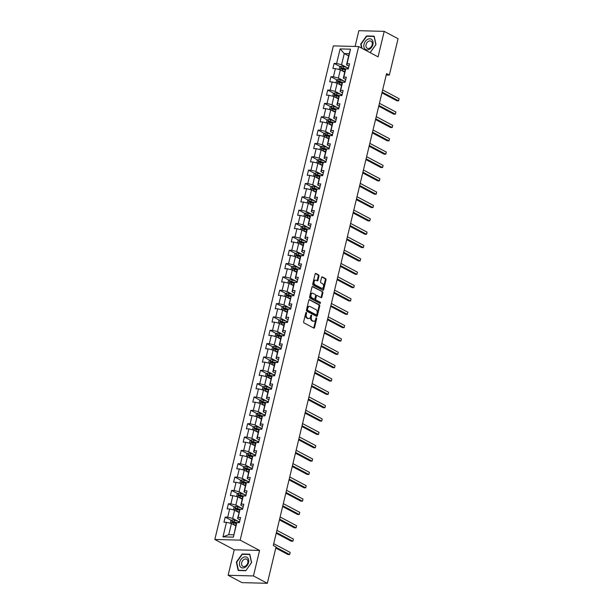 <?xml version="1.0" encoding="UTF-8"?>
<svg xmlns="http://www.w3.org/2000/svg" width="614" height="614" viewBox="0 0 614 614"><rect width="100%" height="100%" fill="white"/><g stroke="black" fill="none" stroke-linecap="round" stroke-linejoin="round"><path stroke-width="0.92" d="M306.317 312.449A0.622 0.407 91.5 0 0 305.795 312.833L303.654 321.751A0.89 0.583 91.5 0 0 303.999 322.88L313.8 328.083A0.89 0.583 91.5 0 0 314.545 327.531L316.686 318.612A0.622 0.407 91.5 0 0 315.926 318.206L315.65 319.364A2.84 1.857 91.5 0 1 313.831 321.276A2.84 1.857 91.5 0 1 313.263 321.122L312.442 320.692A2.84 1.857 91.5 0 1 311.344 317.077L311.628 315.926A0.622 0.407 91.5 0 0 310.861 315.519L310.584 316.671A2.84 1.857 91.5 0 1 308.765 318.589A2.84 1.857 91.5 0 1 308.197 318.436L307.384 318.006A2.84 1.857 91.5 0 1 306.286 314.391L306.563 313.24A0.622 0.407 91.5 0 0 306.317 312.449M318.958 276.054A0.89 0.583 91.5 0 0 318.612 274.926L315.865 273.468A0.89 0.583 91.5 0 0 315.12 274.021L312.741 283.929A0.89 0.583 91.5 0 0 313.079 285.057L322.88 290.253A0.89 0.583 91.5 0 0 323.624 289.708L326.003 279.8A0.89 0.583 91.5 0 0 325.666 278.672L322.342 276.906A0.89 0.583 91.5 0 0 321.598 277.459L320.577 281.696A0.89 0.583 91.5 0 0 320.922 282.824L322.565 283.699A2.379 1.55 91.5 0 1 323.555 286.362A2.379 1.55 91.5 0 1 321.966 288.319A2.379 1.55 91.5 0 1 321.49 288.189L315.036 284.766A2.379 1.55 91.5 0 1 314.053 282.11A2.379 1.55 91.5 0 1 315.642 280.145A2.379 1.55 91.5 0 1 316.118 280.276L317.192 280.844A0.89 0.583 91.5 0 0 317.937 280.299L318.958 276.054L318.267 276.039A0.89 0.583 91.5 0 0 317.929 274.911L315.366 273.552M378.078 56.864L384.203 31.368L398.072 38.728L389.337 75.085L386.567 73.611L273.284 545.47L276.054 546.944L267.328 583.3L253.459 575.94L259.584 550.451L240.166 540.143L358.668 46.557L378.078 56.864M309.594 299.578A0.89 0.583 91.5 0 0 308.85 300.131L306.47 310.039A0.89 0.583 91.5 0 0 306.808 311.168L316.609 316.371A0.89 0.583 91.5 0 0 317.361 315.819L319.74 305.91A0.89 0.583 91.5 0 0 319.395 304.782L309.233 299.571M309.602 296.984L311.981 287.076A0.89 0.583 91.5 0 1 312.726 286.523L322.527 291.727A0.89 0.583 91.5 0 1 322.872 292.855L321.851 297.092A0.89 0.583 91.5 0 1 321.107 297.644L317.131 295.534A0.89 0.583 91.5 0 0 316.387 296.086L315.711 298.903A0.89 0.583 91.5 0 0 316.056 300.031L320.193 302.226A0.622 0.407 91.5 0 1 319.909 303.4L309.947 298.112A0.89 0.583 91.5 0 1 309.602 296.984M240.166 540.143L214.831 539.476L333.333 45.889L358.668 46.557M340.271 66.65L334.123 63.388L332.895 68.515L335.39 68.584L333.417 76.796L330.923 76.727L329.687 81.862L332.189 81.931L330.217 90.143L327.715 90.074L326.487 95.208L328.981 95.277L327.016 103.49L324.514 103.421L323.279 108.555L325.781 108.617L323.808 116.829L321.314 116.767L320.078 121.894L322.58 121.963L320.608 130.176L318.106 130.107L316.878 135.241L319.372 135.31L317.4 143.522L314.905 143.453L313.67 148.588L316.172 148.657L314.199 156.862L311.697 156.8L310.469 161.935L312.963 161.996L310.991 170.208L308.497 170.147L307.261 175.274L309.763 175.343L307.791 183.555L305.288 183.486L304.06 188.621L306.555 188.69L304.59 196.902L302.088 196.833L300.852 201.968L303.354 202.029L301.382 210.241L298.88 210.18L297.652 215.314L300.154 215.376L298.181 223.588L295.679 223.527L294.444 228.654L296.946 228.723L294.973 236.935L292.479 236.866L291.243 242L293.745 242.069L291.773 250.282L289.271 250.213L288.043 255.347L290.537 255.409L288.565 263.621L286.07 263.559L284.835 268.694L287.337 268.755L285.364 276.968L282.862 276.906L281.634 282.033L284.128 282.102L282.156 290.315L279.662 290.245L278.426 295.38L280.928 295.449L278.956 303.661L276.453 303.592L275.226 308.727L277.728 308.788L275.755 317.001L273.253 316.939L272.017 322.074L274.519 322.135L272.547 330.347L270.053 330.278L268.817 335.413L271.319 335.482L269.346 343.694L266.844 343.625L265.616 348.76L268.111 348.829L266.138 357.041L263.644 356.972L262.408 362.106L264.91 362.168L262.938 370.38L260.436 370.319L259.208 375.446L261.702 375.515L259.73 383.727L257.235 383.658L256 388.792L258.502 388.862L256.529 397.074L254.027 397.005L252.799 402.139L255.294 402.208L253.329 410.421L250.827 410.352L249.591 415.486L252.093 415.548L250.121 423.76L247.626 423.698L246.391 428.825L248.893 428.894L246.92 437.107L244.418 437.038L243.19 442.172L245.684 442.241L243.712 450.453L241.218 450.384L239.982 455.519L242.484 455.58L240.511 463.793L238.009 463.731L236.781 468.866L239.276 468.927L237.303 477.139L234.809 477.078L233.573 482.205L236.075 482.274L234.103 490.486L231.601 490.417L230.373 495.552L232.867 495.621L230.902 503.833L228.4 503.764L227.165 508.899L229.667 508.96L227.694 517.172L225.192 517.111L223.964 522.245L226.466 522.307L222.974 536.851L233.381 537.127L236.352 523.688L236.874 522.583L239.368 522.652L240.604 517.518L238.102 517.448L237.58 518.554L240.074 509.236L242.576 509.305L243.804 504.171L241.31 504.109L240.788 505.215L242.76 497.002L243.282 495.897L245.777 495.959L247.012 490.824L244.51 490.763L243.988 491.868L245.961 483.655L246.483 482.55L248.985 482.612L250.213 477.485L247.711 477.416L247.196 478.521L249.169 470.309L249.683 469.203L252.185 469.273L253.421 464.138L250.919 464.069L250.397 465.174L252.369 456.962L252.891 455.857L255.386 455.926L256.621 450.791L254.119 450.73L253.605 451.835L255.57 443.623L256.092 442.517L258.594 442.579L259.822 437.444L257.327 437.383L256.805 438.488L258.778 430.276L259.3 429.171L261.794 429.232L263.03 424.105L260.528 424.036L260.006 425.141L261.978 416.929L262.5 415.824L265.002 415.893L266.23 410.758L263.736 410.689L263.214 411.794L265.187 403.582L265.708 402.477L268.203 402.546L269.439 397.411L266.936 397.35L266.415 398.455L268.387 390.243L268.909 389.138L271.411 389.199L272.639 384.065L270.145 384.003L269.623 385.108L271.595 376.896L272.109 375.791L274.611 375.852L275.847 370.726L273.345 370.656L272.823 371.762L274.796 363.549L275.318 362.444L277.812 362.513L279.048 357.379L276.546 357.31L276.031 358.415L278.004 350.203L278.518 349.097L281.02 349.166L282.248 344.032L279.754 343.97L279.232 345.076L281.204 336.863L281.726 335.758L284.221 335.82L285.456 330.693L282.954 330.624L282.44 331.729L284.405 323.517L284.927 322.411L287.429 322.48L288.657 317.346L286.162 317.277L285.64 318.382L287.613 310.17L288.135 309.065L290.629 309.134L291.865 303.999L289.363 303.93L288.841 305.035L291.335 295.718L293.837 295.787L295.065 290.652L292.571 290.591L292.049 291.696L294.022 283.484L294.536 282.379L297.038 282.44L298.274 277.313L295.771 277.244L295.25 278.349L297.222 270.137L297.744 269.032L300.246 269.101L301.474 263.966L298.972 263.897L298.458 265.002L300.43 256.79L300.944 255.685L303.446 255.754L304.682 250.619L302.18 250.55L301.658 251.656L303.631 243.443L304.153 242.346L306.647 242.407L307.883 237.273L305.381 237.211L304.866 238.316L306.831 230.104L307.353 228.999L309.855 229.06L311.083 223.933L308.589 223.864L308.067 224.97L310.039 216.757L310.561 215.652L313.056 215.721L314.291 210.587L311.789 210.518L311.267 211.623L313.762 202.305L316.264 202.374L317.492 197.24L314.997 197.178L314.475 198.284L316.448 190.071L316.962 188.966L319.464 189.028L320.7 183.893L318.198 183.832L317.676 184.937L319.648 176.725L320.17 175.619L322.672 175.681L323.9 170.554L321.398 170.485L320.884 171.59L322.857 163.378L323.371 162.273L325.873 162.342L327.108 157.207L324.606 157.138L324.085 158.243L326.057 150.031L326.579 148.926L329.073 148.995L330.309 143.86L327.807 143.799L327.293 144.904L329.257 136.692L329.779 135.587L332.281 135.648L333.509 130.513L331.015 130.452L330.493 131.557L332.466 123.345L332.988 122.24L335.482 122.301L336.718 117.174L334.216 117.105L333.694 118.21L336.188 108.893L338.69 108.962L339.918 103.827L337.424 103.758L336.902 104.864L338.874 96.651L339.396 95.546L341.891 95.615L343.126 90.481L340.624 90.419L340.102 91.524L342.075 83.312L342.597 82.207L345.099 82.268L346.327 77.134L343.832 77.072L343.31 78.178L345.283 69.965L345.797 68.86L348.299 68.929L349.535 63.795L347.033 63.726L346.511 64.831L349.182 53.71L344.254 53.579L341.584 64.7L347.025 67.586M334.123 63.388L336.625 63.449L340.118 48.913L350.525 49.181L347.033 63.726M345.797 68.86L343.832 77.072M342.597 82.207L340.624 90.419M339.396 95.546L337.424 103.758M336.188 108.893L334.216 117.105M332.988 122.24L331.015 130.452M329.779 135.587L327.807 143.799M326.579 148.926L324.606 157.138M323.371 162.273L321.398 170.485M320.17 175.619L318.198 183.832M316.962 188.966L314.997 197.178M313.762 202.305L311.789 210.518M310.561 215.652L308.589 223.864M307.353 228.999L305.381 237.211M304.153 242.346L302.18 250.55M300.944 255.685L298.972 263.897M297.744 269.032L295.771 277.244M294.536 282.379L292.571 290.591M291.335 295.718L289.363 303.93M288.135 309.065L286.162 317.277M284.927 322.411L282.954 330.624M281.726 335.758L279.754 343.97M278.518 349.097L276.546 357.31M275.318 362.444L273.345 370.656M272.109 375.791L270.145 384.003M268.909 389.138L266.936 397.35M265.708 402.477L263.736 410.689M262.5 415.824L260.528 424.036M259.3 429.171L257.327 437.383M256.092 442.517L254.119 450.73M252.891 455.857L250.919 464.069M249.683 469.203L247.711 477.416M246.483 482.55L244.51 490.763M243.282 495.897L241.31 504.109M240.074 509.236L238.102 517.448M236.874 522.583L233.381 537.127M343.817 80.933L338.375 78.047L340.348 69.835L344.753 72.168M345.766 79.482L343.31 78.178M340.348 69.835L335.39 68.584M338.375 78.047L333.417 76.796M345.306 81.409A6.923 1.619 13.5 0 0 344.354 81.094L340.256 79.843A2.395 0.56 13.5 0 0 338.107 79.452L337.17 83.197L341.545 85.515M332.189 81.931L337.147 83.182L335.175 91.394L340.616 94.28M342.558 92.821L340.102 91.524M335.175 91.394L330.217 90.143M337.408 107.627L331.974 104.733L333.939 96.521L338.345 98.862M339.358 106.168L336.902 104.864M333.939 96.521L328.981 95.277M331.974 104.733L327.016 103.49M338.897 108.095A6.923 1.619 13.5 0 0 337.946 107.788L333.847 106.537A2.395 0.56 13.5 0 0 331.698 106.145L330.769 109.883L335.137 112.201M325.781 108.617L330.739 109.868L328.766 118.08L334.208 120.966M336.157 119.515L333.694 118.21M328.766 118.08L323.808 116.829M331.007 134.312L325.566 131.427L327.538 123.214L331.936 125.548M332.949 132.862L330.493 131.557M327.538 123.214L322.58 121.963M325.566 131.427L320.608 130.176M332.489 134.788A6.923 1.619 13.5 0 0 331.537 134.474L327.439 133.223A2.395 0.56 13.5 0 0 325.29 132.831L324.361 136.569L328.736 138.894M319.372 135.31L324.33 136.561L322.358 144.774L327.799 147.659M329.749 146.201L327.293 144.904M322.358 144.774L317.4 143.522M324.599 161.006L319.157 158.113L321.13 149.9L325.527 152.241M326.541 159.548L324.085 158.243M321.13 149.9L316.172 148.657M319.157 158.113L314.199 156.862M326.08 161.474A6.923 1.619 13.5 0 0 325.128 161.167L321.03 159.916A2.395 0.56 13.5 0 0 318.881 159.525L317.952 163.263L322.327 165.58M312.963 161.996L317.922 163.247L315.949 171.459L321.391 174.345M323.34 172.895L320.884 171.59M315.949 171.459L310.991 170.208M318.19 187.692L312.749 184.806L314.721 176.594L319.119 178.927M320.132 186.242L317.676 184.937M314.721 176.594L309.763 175.343M312.749 184.806L307.791 183.555M319.671 188.168A6.923 1.619 13.5 0 0 318.727 187.853L314.621 186.602A2.395 0.56 13.5 0 0 312.472 186.211L311.544 189.949L315.918 192.274M306.555 188.69L311.513 189.941L309.548 198.153L314.982 201.039M316.931 199.581L314.475 198.284M309.548 198.153L304.59 196.902M311.782 214.378L306.34 211.492L308.312 203.28L312.71 205.621M313.731 212.928L311.267 211.623M308.312 203.28L303.354 202.029M306.34 211.492L301.382 210.241M313.263 214.854A6.923 1.619 13.5 0 0 312.319 214.547L308.213 213.296A2.395 0.56 13.5 0 0 306.071 212.904L305.135 216.642L309.51 218.96M300.154 215.376L305.112 216.627L303.139 224.839L308.581 227.725M310.523 226.274L308.067 224.97M303.139 224.839L298.181 223.588M305.373 241.072L299.931 238.186L301.904 229.974L306.302 232.307M307.322 239.621L304.866 238.316M301.904 229.974L296.946 228.723M299.931 238.186L294.973 236.935M306.854 241.548A6.923 1.619 13.5 0 0 305.91 241.233L301.804 239.982A2.395 0.56 13.5 0 0 299.663 239.59L298.726 243.328L303.101 245.654M293.745 242.069L298.703 243.321L296.731 251.533L302.172 254.419M304.114 252.96L301.658 251.656M296.731 251.533L291.773 250.282M298.964 267.758L293.523 264.872L295.495 256.66L299.901 259.001M300.914 266.307L298.458 265.002M295.495 256.66L290.537 255.409M293.523 264.872L288.565 263.621M300.453 268.234A6.923 1.619 13.5 0 0 299.502 267.927L295.395 266.676A2.395 0.56 13.5 0 0 293.254 266.284L292.318 270.022L296.692 272.34M287.337 268.755L292.295 270.007L290.322 278.219L295.764 281.105M297.706 279.654L295.25 278.349M290.322 278.219L285.364 276.968M292.556 294.451L287.114 291.566L289.087 283.353L293.492 285.687M294.505 293.001L292.049 291.696M289.087 283.353L284.128 282.102M287.114 291.566L282.156 290.315M289.355 307.798L283.914 304.905L285.886 296.692L290.284 299.033M291.297 306.34L288.841 305.035M285.886 296.692L280.928 295.449M283.914 304.905L278.956 303.661M286.155 321.137L280.713 318.252L282.678 310.039L287.083 312.373M288.096 319.687L285.64 318.382M282.678 310.039L277.728 308.788M280.713 318.252L275.755 317.001M282.947 334.484L277.505 331.598L279.477 323.386L283.875 325.719M284.896 333.034L282.44 331.729M279.477 323.386L274.519 322.135M277.505 331.598L272.547 330.347M279.746 347.831L274.304 344.945L276.277 336.733L280.675 339.066M281.688 346.38L279.232 345.076M276.277 336.733L271.319 335.482M274.304 344.945L269.346 343.694M276.538 361.178L271.096 358.284L273.069 350.072L277.474 352.413M278.487 359.72L276.031 358.415M273.069 350.072L268.111 348.829M271.096 358.284L266.138 357.041M273.337 374.517L267.896 371.631L269.868 363.419L274.266 365.752M275.279 373.066L272.823 371.762M269.868 363.419L264.91 362.168M267.896 371.631L262.938 370.38M270.129 387.864L264.688 384.978L266.66 376.766L271.066 379.099M272.079 386.413L269.623 385.108M266.66 376.766L261.702 375.515M264.688 384.978L259.73 383.727M266.929 401.211L261.487 398.325L263.46 390.113L267.857 392.446M268.871 399.752L266.415 398.455M263.46 390.113L258.502 388.862M261.487 398.325L256.529 397.074M263.721 414.557L258.287 411.664L260.252 403.452L264.657 405.793M265.67 413.099L263.214 411.794M260.252 403.452L255.294 402.208M258.287 411.664L253.329 410.421M260.52 427.897L255.079 425.011L257.051 416.799L261.449 419.132M262.47 426.446L260.006 425.141M257.051 416.799L252.093 415.548M255.079 425.011L250.121 423.76M257.32 441.243L251.878 438.358L253.851 430.145L258.248 432.479M259.262 439.793L256.805 438.488M253.851 430.145L248.893 428.894M251.878 438.358L246.92 437.107M254.112 454.59L248.67 451.704L250.642 443.492L255.048 445.825M256.061 453.132L253.605 451.835M250.642 443.492L245.684 442.241M248.67 451.704L243.712 450.453M250.911 467.937L245.47 465.044L247.442 456.831L251.84 459.172M252.853 466.479L250.397 465.174M247.442 456.831L242.484 455.58M245.47 465.044L240.511 463.793M247.703 481.276L242.261 478.39L244.234 470.178L248.639 472.511M249.652 479.826L247.196 478.521M244.234 470.178L239.276 468.927M242.261 478.39L237.303 477.139M244.502 494.623L239.061 491.737L241.033 483.525L245.431 485.858M246.444 493.172L243.988 491.868M241.033 483.525L236.075 482.274M239.061 491.737L234.103 490.486M241.294 507.97L235.86 505.084L237.825 496.872L242.231 499.205M243.244 506.512L240.788 505.215M237.825 496.872L232.867 495.621M235.86 505.084L230.902 503.833M238.094 521.309L232.652 518.423L234.625 510.211L239.023 512.552M240.043 519.858L237.58 518.554M234.625 510.211L229.667 508.96M232.652 518.423L227.694 517.172M222.974 536.851L228.753 534.679L231.424 523.558L235.822 525.891M231.424 523.558L226.466 522.307M259.584 550.451L234.249 549.776L228.124 575.272L253.459 575.94M228.124 575.272L241.993 582.632L267.328 583.3M384.203 31.368L358.868 30.7L355.084 46.464M234.249 549.776L214.831 539.476M386.237 75L389.337 75.085M228.753 534.679L233.681 534.809M348.652 55.912L344.254 53.579L340.118 48.913M348.967 66.135L346.511 64.831M350.525 49.181L349.182 53.71M341.584 64.7L336.625 63.449M236.597 523.159L235.431 522.545M231.348 520.373L225.192 517.111M239.805 509.82L238.639 509.198M234.548 507.026L228.4 503.764M243.006 496.473L241.839 495.851M237.748 493.679L231.601 490.417M246.214 483.126L245.047 482.504M240.957 480.34L234.809 477.078M249.414 469.779L248.248 469.165M244.157 466.993L238.009 463.731M252.615 456.44L251.456 455.818M247.365 453.646L241.218 450.384M255.823 443.093L254.656 442.471M250.566 440.307L244.418 437.038M259.024 429.746L257.857 429.125M253.774 426.96L247.626 423.698M262.232 416.399L261.065 415.785M256.974 413.613L250.827 410.352M265.432 403.06L264.266 402.439M260.175 400.267L254.027 397.005M268.64 389.713L267.474 389.092M263.383 386.927L257.235 383.658M271.841 376.367L270.674 375.753M266.583 373.581L260.436 370.319M275.041 363.02L273.882 362.406M269.792 360.234L263.644 356.972M278.249 349.681L277.083 349.059M272.992 346.887L266.844 343.625M281.45 336.334L280.283 335.712M276.2 333.548L270.053 330.278M284.658 322.987L283.491 322.373M279.401 320.201L273.253 316.939M287.859 309.64L286.692 309.026M282.609 306.854L276.453 303.592M291.067 296.301L289.9 295.679M285.809 293.507L279.662 290.245M294.267 282.954L293.101 282.333M289.01 280.168L282.862 276.906M297.468 269.607L296.309 268.993M292.218 266.821L286.07 263.559M300.676 256.261L299.509 255.647M295.418 253.475L289.271 250.213M303.876 242.921L302.71 242.3M298.627 240.128L292.479 236.866M307.084 229.575L305.918 228.953M301.827 226.789L295.679 223.527M310.285 216.228L309.118 215.614M305.035 213.442L298.88 210.18M313.493 202.889L312.326 202.267M308.236 200.095L302.088 196.833M316.694 189.542L315.527 188.92M311.436 186.748L305.288 183.486M319.902 176.195L318.735 175.573M314.644 173.409L308.497 170.147M323.102 162.848L321.936 162.234M317.845 160.062L311.697 156.8M326.303 149.509L325.136 148.887M321.053 146.715L314.905 143.453M329.511 136.162L328.344 135.54M324.253 133.376L318.106 130.107M332.711 122.815L331.545 122.194M327.462 120.029L321.314 116.767M335.919 109.469L334.753 108.855M330.662 106.682L324.514 103.421M339.12 96.129L337.953 95.508M333.862 93.336L327.715 90.074M342.328 82.783L341.161 82.161M337.071 79.997L330.923 76.727M345.528 69.436L344.362 68.822M251.61 562.547L249.775 554.196L242.146 553.989L236.344 562.148L238.178 570.498L245.807 570.705L251.61 562.547M370.142 52.65L375.983 44.492L374.149 36.142L366.52 35.942L360.717 44.093L361.6 48.115M236.728 562.347L236.344 562.148M242.768 554.319L242.146 553.989M367.141 36.272L366.52 35.942M361.101 44.292L360.717 44.093M305.849 312.695A0.622 0.407 91.5 0 1 305.879 313.217L305.595 314.376A2.84 1.857 91.5 0 0 306.693 317.983L307.384 318.006M308.765 318.589L308.082 318.574A2.84 1.857 91.5 0 1 307.514 318.42L306.693 317.983M313.831 321.276L313.148 321.26A2.84 1.857 91.5 0 1 312.58 321.107L311.758 320.669A2.84 1.857 91.5 0 1 310.661 317.062L310.937 315.903A0.622 0.407 91.5 0 0 310.907 315.381M313.608 327.983A0.89 0.583 91.5 0 0 313.861 327.515L316.003 318.589A0.622 0.407 91.5 0 0 315.972 318.067M316.425 316.271A0.89 0.583 91.5 0 0 316.671 315.803L319.05 305.895A0.89 0.583 91.5 0 0 318.712 304.767L309.103 299.663M307.453 309.525A0.622 0.407 91.5 0 0 307.691 310.308L316.294 314.875A0.622 0.407 91.5 0 0 316.816 314.491L317.108 313.27A2.84 1.857 91.5 0 0 316.01 309.663L310.131 306.539A2.84 1.857 91.5 0 0 309.563 306.386A2.84 1.857 91.5 0 0 307.744 308.305L307.453 309.525L306.77 309.502A0.622 0.407 91.5 0 0 307.008 310.293L307.691 310.308M315.865 314.867A0.622 0.407 91.5 0 1 315.611 314.859L307.008 310.293M309.563 306.386L308.88 306.371A2.84 1.857 91.5 0 0 307.061 308.289L307.744 308.305M306.77 309.502L307.061 308.289M312.234 286.608L322.527 291.727M320.915 297.544A0.89 0.583 91.5 0 0 321.168 297.076L322.189 292.84A0.89 0.583 91.5 0 0 321.843 291.711M316.448 295.518A0.89 0.583 91.5 0 0 315.703 296.071L315.028 298.88A0.89 0.583 91.5 0 0 315.373 300.008L320.193 302.226M319.633 303.255A0.622 0.407 91.5 0 0 319.51 302.203M313.01 293.346A2.379 1.55 91.5 0 0 312.534 293.216A2.379 1.55 91.5 0 0 310.945 295.18A2.379 1.55 91.5 0 0 311.927 297.836L314.207 299.049A0.89 0.583 91.5 0 0 314.951 298.496L315.627 295.679A0.89 0.583 91.5 0 0 315.281 294.551L313.01 293.346M312.534 293.216L311.851 293.2A2.379 1.55 91.5 0 0 310.262 295.165A2.379 1.55 91.5 0 0 311.244 297.821L311.927 297.836M313.877 299.041A0.89 0.583 91.5 0 1 313.516 299.026L311.244 297.821M317.001 280.744A0.89 0.583 91.5 0 0 317.254 280.276L318.267 276.039M315.642 280.145L314.951 280.13A2.379 1.55 91.5 0 0 313.37 282.095A2.379 1.55 91.5 0 0 314.353 284.75L315.036 284.766M321.966 288.319L321.283 288.304A2.379 1.55 91.5 0 1 320.807 288.173L314.353 284.75M322.688 290.153A0.89 0.583 91.5 0 0 322.941 289.685L325.32 279.777A0.89 0.583 91.5 0 0 324.983 278.649L321.851 276.991M232.89 524.333A2.395 0.56 13.5 0 1 233.497 524.502L235.976 525.254M234.111 524.985L235.906 525.53M230.242 523.258L230.803 520.649L232.384 519.835A2.395 0.56 13.5 0 1 234.525 520.227L238.631 521.478A6.923 1.619 13.5 0 1 239.575 521.785M275.793 548.056L287.958 554.519L289.67 554.557L290.184 552.423L273.714 543.682M236.827 522.668L234.134 521.846A2.395 0.56 -166.5 0 0 232.576 521.509L232.322 522.537A2.395 0.56 13.5 0 1 233.888 522.875L236.375 523.635M233.12 522.959L233.374 521.931L236.705 522.928M275.978 547.289L289.67 554.557L290.184 552.423M247.465 557.65A5.879 4.237 -62 0 0 240.903 559.523A5.879 4.237 -62 0 0 240.703 567.159A5.879 4.237 -62 0 0 247.273 565.287A5.879 4.237 -62 0 0 247.465 557.65M247.058 559.5A4.029 2.901 -62 0 0 246.628 559.201A4.029 2.901 -62 0 0 242.361 561.081A4.029 2.901 -62 0 0 242.43 566.008A4.029 2.901 -62 0 0 242.86 566.308A4.029 2.901 -62 0 0 247.127 564.427A4.029 2.901 -62 0 0 247.058 559.5M245.861 570.498L238.47 570.306L236.697 562.209L242.315 554.312L249.706 554.503L251.479 562.601L245.93 570.536M238.869 570.521L238.47 570.306M364.01 44.239A5.879 4.237 -62 0 0 367.126 49.911A5.879 4.237 -62 0 0 372.913 44.469A5.879 4.237 -62 0 0 369.797 38.789A5.879 4.237 -62 0 0 364.01 44.239M366.067 44.622A4.029 2.901 -62 0 0 367.233 48.26A4.029 2.901 -62 0 0 372.161 44.784A4.029 2.901 -62 0 0 371.002 41.146A4.029 2.901 -62 0 0 366.067 44.622M361.984 48.322L361.07 44.154L366.688 36.257L374.079 36.449L375.852 44.546L370.234 52.451L369.743 52.436M236.091 510.994A2.395 0.56 13.5 0 1 236.705 511.155L239.176 511.915M237.311 511.639L239.115 512.191M233.45 509.919L234.011 507.31L235.584 506.489A2.395 0.56 13.5 0 1 237.733 506.88L241.832 508.131A6.923 1.619 13.5 0 1 242.783 508.438M276.223 533.236L291.166 541.172L292.878 541.218L293.392 539.077L276.914 530.335M240.036 509.328L237.342 508.507A2.395 0.56 -166.5 0 0 235.776 508.162L235.53 509.19A2.395 0.56 13.5 0 1 237.096 509.528L239.583 510.288M236.329 509.612L236.574 508.584L239.913 509.589M276.407 532.476L292.878 541.218L293.392 539.077M239.299 497.647A2.395 0.56 13.5 0 1 239.905 497.816L242.384 498.568M240.511 498.292L242.315 498.844M236.651 496.572L237.211 493.963L238.785 493.142A2.395 0.56 13.5 0 1 240.934 493.533L245.04 494.784A6.923 1.619 13.5 0 1 245.984 495.099M279.424 519.897L294.367 527.825L296.078 527.871L296.593 525.73L280.122 516.988M243.236 495.982L240.542 495.16A2.395 0.56 -166.5 0 0 238.976 494.823L238.731 495.843A2.395 0.56 13.5 0 1 240.297 496.189L242.783 496.949M239.529 496.265L239.775 495.245L243.113 496.242M279.608 519.129L296.078 527.871L296.593 525.73M242.499 484.3A2.395 0.56 13.5 0 1 243.113 484.469L245.585 485.221M243.72 484.953L245.516 485.497M239.859 483.226L240.419 480.616L241.993 479.803A2.395 0.56 13.5 0 1 244.142 480.186L248.24 481.445A6.923 1.619 13.5 0 1 249.192 481.752M282.624 506.55L297.575 514.478L299.287 514.524L299.801 512.391L283.323 503.649M246.444 482.635L243.75 481.813A2.395 0.56 -166.5 0 0 242.185 481.476L241.939 482.504A2.395 0.56 13.5 0 1 243.505 482.842L245.984 483.602M242.737 482.926L242.983 481.898L246.321 482.896M282.808 505.782L299.287 514.524L299.801 512.391M245.7 470.953A2.395 0.56 13.5 0 1 246.314 471.122L248.793 471.874M246.92 471.606L248.724 472.151M243.06 469.879L243.62 467.277L245.193 466.456A2.395 0.56 13.5 0 1 247.342 466.847L251.441 468.098A6.923 1.619 13.5 0 1 252.392 468.405M285.832 493.203L300.776 501.139L302.487 501.177L303.001 499.044L286.531 490.302M249.645 469.296L246.951 468.474A2.395 0.56 -166.5 0 0 245.385 468.129L245.139 469.157A2.395 0.56 13.5 0 1 246.705 469.495L249.192 470.255M245.938 469.58L246.183 468.551L249.522 469.549M286.017 492.443L302.487 501.177L303.001 499.044M248.908 457.614A2.395 0.56 13.5 0 1 249.522 457.775L251.993 458.535M250.128 458.259L251.924 458.811M246.268 456.54L246.828 453.93L248.401 453.109A2.395 0.56 13.5 0 1 250.543 453.5L254.649 454.751A6.923 1.619 13.5 0 1 255.593 455.058M289.033 479.864L303.984 487.792L305.695 487.838L306.209 485.697L289.731 476.955M252.845 455.949L250.159 455.127A2.395 0.56 -166.5 0 0 248.593 454.782L248.348 455.811A2.395 0.56 13.5 0 1 249.906 456.156L252.392 456.908M249.146 456.233L249.391 455.204L252.73 456.21M289.217 479.097L305.695 487.838L306.209 485.697M252.108 444.267A2.395 0.56 13.5 0 1 252.722 444.436L255.194 445.188M253.329 444.912L255.132 445.465M249.468 443.193L250.028 440.583L251.602 439.762A2.395 0.56 13.5 0 1 253.751 440.154L257.849 441.405A6.923 1.619 13.5 0 1 258.801 441.719M292.241 466.517L307.184 474.445L308.896 474.492L309.41 472.35L292.939 463.608M256.053 442.602L253.359 441.781A2.395 0.56 -166.5 0 0 251.794 441.443L251.548 442.464A2.395 0.56 13.5 0 1 253.114 442.809L255.601 443.569M252.346 442.894L252.592 441.865L255.931 442.863M292.425 465.75L308.896 474.492L309.41 472.35M255.317 430.921A2.395 0.56 13.5 0 1 255.923 431.089L258.402 431.842M256.537 431.573L258.333 432.118M252.669 429.846L253.229 427.237L254.81 426.423A2.395 0.56 13.5 0 1 256.951 426.814L261.057 428.065A6.923 1.619 13.5 0 1 262.001 428.372M295.441 453.17L310.385 461.099L312.096 461.145L312.61 459.011L296.14 450.269M259.254 429.255L256.56 428.434A2.395 0.56 -166.5 0 0 255.002 428.096L254.749 429.125A2.395 0.56 13.5 0 1 256.314 429.462L258.801 430.222M255.547 429.547L255.8 428.518L259.131 429.516M295.626 452.403L312.096 461.145L312.61 459.011M258.517 417.581A2.395 0.56 13.5 0 1 259.131 417.743L261.602 418.495M259.737 418.226L261.541 418.771M255.877 416.507L256.437 413.897L258.01 413.076A2.395 0.56 13.5 0 1 260.159 413.468L264.258 414.719A6.923 1.619 13.5 0 1 265.21 415.026M298.65 439.824L313.593 447.759L315.304 447.806L315.819 445.664L299.34 436.922M262.462 415.916L259.768 415.095A2.395 0.56 -166.5 0 0 258.202 414.749L257.957 415.778A2.395 0.56 13.5 0 1 259.522 416.115L262.009 416.875M258.755 416.2L259.001 415.171L262.339 416.169M298.834 439.064L315.304 447.806L315.819 445.664M261.725 404.235A2.395 0.56 13.5 0 1 262.332 404.396L264.811 405.156M262.938 404.879L264.741 405.432M259.077 403.16L259.638 400.551L261.211 399.729A2.395 0.56 13.5 0 1 263.36 400.121L267.466 401.372A6.923 1.619 13.5 0 1 268.41 401.679M301.85 426.484L316.793 434.413L318.505 434.459L319.019 432.317L302.548 423.576M265.662 402.569L262.969 401.748A2.395 0.56 -166.5 0 0 261.403 401.402L261.157 402.431A2.395 0.56 13.5 0 1 262.723 402.776L265.21 403.528M261.955 402.853L262.201 401.832L265.54 402.83M302.034 425.717L318.505 434.459L319.019 432.317M264.926 390.888A2.395 0.56 13.5 0 1 265.54 391.057L268.011 391.809M266.146 391.532L267.95 392.085M262.285 389.813L262.846 387.204L264.419 386.383A2.395 0.56 13.5 0 1 266.568 386.774L270.667 388.025A6.923 1.619 13.5 0 1 271.618 388.34M305.058 413.138L320.001 421.066L321.713 421.112L322.227 418.971L305.749 410.229M268.871 389.222L266.177 388.401A2.395 0.56 -166.5 0 0 264.611 388.063L264.365 389.084A2.395 0.56 13.5 0 1 265.931 389.429L268.418 390.189M265.164 389.514L265.409 388.485L268.748 389.483M305.235 412.37L321.713 421.112L322.227 418.971M268.126 377.541A2.395 0.56 13.5 0 1 268.74 377.71L271.219 378.462M269.346 378.193L271.15 378.738M265.486 376.466L266.046 373.857L267.62 373.043A2.395 0.56 13.5 0 1 269.769 373.435L273.867 374.686A6.923 1.619 13.5 0 1 274.819 374.993M308.259 399.791L323.202 407.719L324.913 407.765L325.428 405.631L308.957 396.89M272.071 375.875L269.377 375.054A2.395 0.56 -166.5 0 0 267.811 374.717L267.566 375.745A2.395 0.56 13.5 0 1 269.132 376.083L271.618 376.842M268.364 376.167L268.61 375.139L271.948 376.136M308.443 399.023L324.913 407.765L325.428 405.631M271.334 364.202A2.395 0.56 13.5 0 1 271.948 364.363L274.42 365.115M272.555 364.846L274.351 365.391M268.694 363.127L269.254 360.518L270.828 359.697A2.395 0.56 13.5 0 1 272.969 360.088L277.075 361.339A6.923 1.619 13.5 0 1 278.027 361.646M311.459 386.444L326.41 394.38L328.122 394.426L328.636 392.285L312.158 383.543M275.272 362.536L272.585 361.715A2.395 0.56 -166.5 0 0 271.02 361.37L270.774 362.398A2.395 0.56 13.5 0 1 272.34 362.736L274.819 363.496M271.572 362.82L271.818 361.792L275.156 362.79M311.643 385.684L328.122 394.426L328.636 392.285M274.535 350.855A2.395 0.56 13.5 0 1 275.149 351.016L277.62 351.776M275.755 351.5L277.559 352.052M271.895 349.78L272.455 347.171L274.028 346.35A2.395 0.56 13.5 0 1 276.177 346.741L280.276 347.992A6.923 1.619 13.5 0 1 281.227 348.299M314.667 373.105L329.611 381.033L331.322 381.079L331.836 378.938L315.366 370.196M278.48 349.189L275.786 348.368A2.395 0.56 -166.5 0 0 274.22 348.023L273.974 349.051A2.395 0.56 13.5 0 1 275.54 349.397L278.027 350.149M274.773 349.473L275.018 348.453L278.357 349.45M314.852 372.337L331.322 381.079L331.836 378.938M277.743 337.508A2.395 0.56 13.5 0 1 278.357 337.677L280.828 338.429M278.963 338.153L280.759 338.705M275.095 336.434L275.655 333.824L277.236 333.003A2.395 0.56 13.5 0 1 279.378 333.394L283.484 334.645A6.923 1.619 13.5 0 1 284.428 334.96M317.868 359.758L332.811 367.686L334.53 367.732L335.037 365.591L318.566 356.849M281.68 335.843L278.986 335.021A2.395 0.56 -166.5 0 0 277.428 334.684L277.183 335.704A2.395 0.56 13.5 0 1 278.741 336.05L281.227 336.81M277.981 336.134L278.226 335.106L281.557 336.104M318.052 358.99L334.53 367.732L335.037 365.591M280.943 324.161A2.395 0.56 13.5 0 1 281.557 324.33L284.029 325.082M282.164 324.814L283.967 325.359M278.303 323.087L278.863 320.477L280.437 319.664A2.395 0.56 13.5 0 1 282.586 320.055L286.684 321.306A6.923 1.619 13.5 0 1 287.636 321.613M321.076 346.411L336.019 354.339L337.731 354.385L338.245 352.252L321.774 343.51M284.888 322.496L282.194 321.675A2.395 0.56 -166.5 0 0 280.629 321.337L280.383 322.365A2.395 0.56 13.5 0 1 281.949 322.703L284.435 323.463M281.181 322.787L281.427 321.759L284.766 322.757M321.26 345.644L337.731 354.385L338.245 352.252M284.152 310.822A2.395 0.56 13.5 0 1 284.758 310.983L287.237 311.743M285.364 311.467L287.168 312.019M281.504 309.748L282.064 307.138L283.645 306.317A2.395 0.56 13.5 0 1 285.786 306.708L289.892 307.959A6.923 1.619 13.5 0 1 290.836 308.266M324.276 333.064L339.22 341L340.931 341.046L341.445 338.905L324.975 330.163M288.089 309.157L285.395 308.335A2.395 0.56 -166.5 0 0 283.837 307.99L283.584 309.019A2.395 0.56 13.5 0 1 285.149 309.356L287.636 310.116M284.382 309.441L284.635 308.412L287.966 309.41M324.461 332.304L340.931 341.046L341.445 338.905M287.352 297.475A2.395 0.56 13.5 0 1 287.966 297.637L290.437 298.396M288.572 298.12L290.376 298.673M284.712 296.401L285.272 293.791L286.845 292.97A2.395 0.56 13.5 0 1 288.994 293.362L293.093 294.613A6.923 1.619 13.5 0 1 294.045 294.927M327.485 319.725L342.428 327.653L344.139 327.699L344.654 325.558L328.175 316.816M291.297 295.81L288.603 294.989A2.395 0.56 -166.5 0 0 287.037 294.643L286.792 295.672A2.395 0.56 13.5 0 1 288.357 296.017L290.844 296.769M287.59 296.094L287.836 295.073L291.174 296.071M327.669 318.958L344.139 327.699L344.654 325.558M290.552 284.128A2.395 0.56 13.5 0 1 291.166 284.297L293.646 285.049M291.773 284.773L293.576 285.326M287.912 283.054L288.473 280.444L290.046 279.623A2.395 0.56 13.5 0 1 292.195 280.015L296.301 281.266A6.923 1.619 13.5 0 1 297.245 281.58M330.685 306.378L345.628 314.307L347.34 314.353L347.854 312.211L331.383 303.477M294.497 282.463L291.803 281.642A2.395 0.56 -166.5 0 0 290.238 281.304L289.992 282.325A2.395 0.56 13.5 0 1 291.558 282.67L294.045 283.43M290.79 282.755L291.036 281.726L294.375 282.724M330.869 305.611L347.34 314.353L347.854 312.211M293.761 270.782A2.395 0.56 13.5 0 1 294.375 270.951L296.846 271.703M294.981 271.434L296.777 271.979M293.216 266.299L291.681 267.098L291.12 269.707M333.886 293.031L348.836 300.96L350.548 301.006L351.062 298.872L334.584 290.13M297.698 269.116L295.012 268.295A2.395 0.56 -166.5 0 0 293.446 267.957L293.2 268.986A2.395 0.56 13.5 0 1 294.766 269.323L297.245 270.083M293.999 269.408L294.244 268.379L297.583 269.377M334.07 292.264L350.548 301.006L351.062 298.872M296.961 257.443A2.395 0.56 13.5 0 1 297.575 257.604L300.054 258.364M298.181 258.087L299.985 258.64M294.321 256.368L294.881 253.759L296.455 252.937A2.395 0.56 13.5 0 1 298.604 253.329L302.702 254.58A6.923 1.619 13.5 0 1 303.654 254.887M337.094 279.685L352.037 287.621L353.748 287.667L354.263 285.525L337.792 276.784M300.906 255.777L298.212 254.956A2.395 0.56 -166.5 0 0 296.646 254.61L296.401 255.639A2.395 0.56 13.5 0 1 297.967 255.977L300.453 256.736M297.199 256.061L297.445 255.033L300.783 256.038M337.278 278.925L353.748 287.667L354.263 285.525M300.169 244.096A2.395 0.56 13.5 0 1 300.783 244.257L303.255 245.017M301.39 244.74L303.186 245.293M299.624 239.613L298.082 240.412L297.529 243.021M340.294 266.346L355.245 274.274L356.957 274.32L357.463 272.179L340.993 263.437M304.107 242.43L301.42 241.609A2.395 0.56 -166.5 0 0 299.855 241.264L299.609 242.292A2.395 0.56 13.5 0 1 301.167 242.637L303.654 243.397M300.407 242.714L300.653 241.693L303.984 242.691M340.478 265.578L356.957 274.32L357.463 272.179M303.37 230.749A2.395 0.56 13.5 0 1 303.984 230.918L306.455 231.67M304.59 231.401L306.394 231.946M300.73 229.674L301.29 227.065L302.863 226.244A2.395 0.56 13.5 0 1 305.012 226.635L309.111 227.886A6.923 1.619 13.5 0 1 310.062 228.201M343.502 252.999L358.446 260.927L360.157 260.973L360.671 258.839L344.201 250.098M307.315 229.083L304.621 228.262A2.395 0.56 -166.5 0 0 303.055 227.924L302.809 228.945A2.395 0.56 13.5 0 1 304.375 229.291L306.862 230.05M303.608 229.375L303.853 228.347L307.192 229.344M343.686 252.231L360.157 260.973L360.671 258.839M306.578 217.402A2.395 0.56 13.5 0 1 307.184 217.571L309.663 218.323M307.798 218.054L309.594 218.599M306.025 212.92L304.49 213.718L303.93 216.328M346.703 239.652L361.646 247.588L363.358 247.626L363.872 245.493L347.401 236.751M310.515 215.744L307.821 214.915A2.395 0.56 -166.5 0 0 306.263 214.578L306.01 215.606A2.395 0.56 13.5 0 1 307.576 215.944L310.062 216.704M306.808 216.028L307.061 215L310.392 215.998M346.887 238.884L363.358 247.626L363.872 245.493M309.778 204.063A2.395 0.56 13.5 0 1 310.392 204.224L312.864 204.984M310.999 204.708L312.802 205.26M307.138 202.988L307.698 200.379L309.272 199.558A2.395 0.56 13.5 0 1 311.421 199.949L315.519 201.2A6.923 1.619 13.5 0 1 316.471 201.507M349.911 226.305L364.854 234.241L366.566 234.287L367.08 232.146L350.602 223.404M313.723 202.397L311.029 201.576A2.395 0.56 -166.5 0 0 309.464 201.231L309.218 202.259A2.395 0.56 13.5 0 1 310.784 202.597L313.27 203.357M310.016 202.681L310.262 201.653L313.601 202.658M350.095 225.545L366.566 234.287L367.08 232.146M312.986 190.716A2.395 0.56 13.5 0 1 313.593 190.885L316.072 191.637M314.199 191.361L316.003 191.913M312.434 186.234L310.899 187.032L310.339 189.642M353.111 212.966L368.055 220.894L369.766 220.94L370.28 218.799L353.81 210.057M316.924 189.051L314.23 188.229A2.395 0.56 -166.5 0 0 312.664 187.892L312.419 188.912A2.395 0.56 13.5 0 1 313.984 189.258L316.471 190.018M313.217 189.335L313.462 188.314L316.801 189.312M353.296 212.198L369.766 220.94L370.28 218.799M316.187 177.369A2.395 0.56 13.5 0 1 316.801 177.538L319.272 178.29M317.407 178.022L319.203 178.567M313.547 176.295L314.107 173.685L315.68 172.872A2.395 0.56 13.5 0 1 317.829 173.255L321.928 174.514A6.923 1.619 13.5 0 1 322.88 174.821M356.312 199.619L371.263 207.547L372.974 207.593L373.489 205.46L357.01 196.718M320.132 175.704L317.438 174.883A2.395 0.56 -166.5 0 0 315.872 174.545L315.627 175.573A2.395 0.56 13.5 0 1 317.192 175.911L319.671 176.671M316.425 175.995L316.671 174.967L320.009 175.965M356.496 198.852L372.974 207.593L373.489 205.46M319.387 164.03A2.395 0.56 13.5 0 1 320.001 164.191L322.48 164.943M320.608 164.675L322.411 165.22M318.843 159.54L317.308 160.346L316.747 162.948M359.52 186.272L374.463 194.208L376.175 194.247L376.689 192.113L360.218 183.371M323.332 162.365L320.638 161.543A2.395 0.56 -166.5 0 0 319.073 161.198L318.827 162.226A2.395 0.56 13.5 0 1 320.393 162.564L322.88 163.324M319.625 162.649L319.871 161.62L323.21 162.618M359.704 185.512L376.175 194.247L376.689 192.113M322.596 150.683A2.395 0.56 13.5 0 1 323.21 150.844L325.681 151.604M323.816 151.328L325.612 151.881M319.955 149.609L320.516 146.999L322.089 146.178A2.395 0.56 13.5 0 1 324.23 146.569L328.337 147.82A6.923 1.619 13.5 0 1 329.281 148.127M362.721 172.933L377.671 180.861L379.383 180.907L379.889 178.766L363.419 170.024M326.533 149.018L323.847 148.197A2.395 0.56 -166.5 0 0 322.281 147.851L322.035 148.88A2.395 0.56 13.5 0 1 323.593 149.225L326.08 149.977M322.834 149.302L323.079 148.273L326.41 149.279M362.905 172.166L379.383 180.907L379.889 178.766M325.796 137.336A2.395 0.56 13.5 0 1 326.41 137.505L328.881 138.257M327.016 137.981L328.82 138.534M325.251 132.854L323.716 133.652L323.156 136.262M365.929 159.586L380.872 167.515L382.583 167.561L383.098 165.419L366.627 156.677M329.741 135.671L327.047 134.85A2.395 0.56 -166.5 0 0 325.481 134.512L325.236 135.533A2.395 0.56 13.5 0 1 326.801 135.878L329.288 136.638M326.034 135.963L326.28 134.934L329.618 135.932M366.113 158.819L382.583 167.561L383.098 165.419M329.004 123.99A2.395 0.56 13.5 0 1 329.611 124.158L332.09 124.911M330.225 124.642L332.021 125.187M326.356 122.915L326.917 120.306L328.498 119.492A2.395 0.56 13.5 0 1 330.639 119.883L334.745 121.135A6.923 1.619 13.5 0 1 335.689 121.442M369.129 146.239L384.072 154.168L385.784 154.214L386.298 152.08L369.828 143.338M332.942 122.324L330.248 121.503A2.395 0.56 -166.5 0 0 328.69 121.165L328.436 122.194A2.395 0.56 13.5 0 1 330.002 122.531L332.489 123.291M329.234 122.616L329.488 121.587L332.819 122.585M369.313 145.472L385.784 154.214L386.298 152.08M332.205 110.65A2.395 0.56 13.5 0 1 332.819 110.812L335.29 111.564M333.425 111.295L335.229 111.84M331.66 106.161L330.125 106.966L329.564 109.576M372.337 132.893L387.281 140.829L388.992 140.875L389.506 138.733L373.028 129.991M336.15 108.985L333.456 108.164A2.395 0.56 -166.5 0 0 331.89 107.818L331.644 108.847A2.395 0.56 13.5 0 1 333.21 109.185L335.697 109.944M332.443 109.269L332.688 108.241L336.027 109.238M372.521 132.133L388.992 140.875L389.506 138.733M335.413 97.304A2.395 0.56 13.5 0 1 336.019 97.465L338.498 98.225M336.625 97.948L338.429 98.501M332.765 96.229L333.325 93.62L334.899 92.798A2.395 0.56 13.5 0 1 337.048 93.19L341.154 94.441A6.923 1.619 13.5 0 1 342.098 94.748M375.538 119.553L390.481 127.482L392.192 127.528L392.707 125.386L376.236 116.645M339.35 95.638L336.656 94.817A2.395 0.56 -166.5 0 0 335.091 94.472L334.845 95.5A2.395 0.56 13.5 0 1 336.411 95.845L338.897 96.598M335.643 95.922L335.889 94.901L339.227 95.899M375.722 118.786L392.192 127.528L392.707 125.386M338.613 83.957A2.395 0.56 13.5 0 1 339.227 84.126L341.699 84.878M339.834 84.602L341.637 85.154M338.068 79.475L336.533 80.273L335.973 82.882M378.746 106.207L393.689 114.135L395.401 114.181L395.915 112.04L379.437 103.298M342.558 82.291L339.864 81.47A2.395 0.56 -166.5 0 0 338.299 81.132L338.053 82.153A2.395 0.56 13.5 0 1 339.619 82.499L342.105 83.258M338.851 82.583L339.097 81.555L342.435 82.552M378.922 105.439L395.401 114.181L395.915 112.04M341.814 70.61A2.395 0.56 13.5 0 1 342.428 70.779L344.907 71.531M343.034 71.262L344.838 71.807M339.174 69.535L339.734 66.926L341.307 66.112A2.395 0.56 13.5 0 1 343.456 66.504L347.555 67.755A6.923 1.619 13.5 0 1 348.506 68.062M381.946 92.86L396.89 100.788L398.601 100.834L399.115 98.7L382.645 89.959M345.759 68.945L343.065 68.123A2.395 0.56 -166.5 0 0 341.499 67.786L341.254 68.814A2.395 0.56 13.5 0 1 342.819 69.152L345.306 69.912M342.052 69.236L342.297 68.208L345.636 69.205M382.131 92.092L398.601 100.834L399.115 98.7M305.595 314.376L306.286 314.391M307.514 318.42L308.197 318.436M310.937 315.903L311.628 315.926M310.661 317.062L311.344 317.077M311.758 320.669L312.442 320.692M312.58 321.107L313.263 321.122M316.003 318.589L316.686 318.612M313.861 327.515L314.545 327.531M305.879 313.217L306.563 313.24M318.712 304.767L319.395 304.782M319.05 305.895L319.74 305.91M316.671 315.803L317.361 315.819M315.611 314.859L316.294 314.875M322.189 292.84L322.872 292.855M321.168 297.076L321.851 297.092M315.703 296.071L316.387 296.086M315.028 298.88L315.711 298.903M315.373 300.008L316.056 300.031M313.516 299.026L314.207 299.049M317.254 280.276L317.937 280.299M320.807 288.173L321.49 288.189M324.983 278.649L325.666 278.672M325.32 279.777L326.003 279.8M322.941 289.685L323.624 289.708M317.929 274.911L318.612 274.926M232.338 519.851L231.447 523.573M238.631 521.478L238.355 522.621M233.888 522.875L233.497 524.502M234.525 520.227L234.134 521.846M233.374 521.931L232.576 521.509M235.546 506.512L234.655 510.226M241.832 508.131L241.555 509.275M237.096 509.528L236.705 511.155M237.733 506.88L237.342 508.507M236.574 508.584L235.776 508.162M238.746 493.165L237.856 496.879M245.04 494.784L244.763 495.935M240.297 496.189L239.905 497.816M240.934 493.533L240.542 495.16M239.775 495.245L238.976 494.823M241.954 479.818L241.056 483.54M248.24 481.445L247.964 482.589M243.505 482.842L243.113 484.469M244.142 480.186L243.75 481.813M242.983 481.898L242.185 481.476M245.155 466.471L244.265 470.194M251.441 468.098L251.172 469.242M246.705 469.495L246.314 471.122M247.342 466.847L246.951 468.474M246.183 468.551L245.385 468.129M248.363 453.132L247.465 456.847M254.649 454.751L254.373 455.895M249.906 456.156L249.522 457.775M250.543 453.5L250.159 455.127M249.391 455.204L248.593 454.782M251.563 439.785L250.673 443.5M257.849 441.405L257.573 442.556M253.114 442.809L252.722 444.436M253.751 440.154L253.359 441.781M252.592 441.865L251.794 441.443M254.764 426.438L253.874 430.161M261.057 428.065L260.781 429.209M256.314 429.462L255.923 431.089M256.951 426.814L256.56 428.434M255.8 428.518L255.002 428.096M257.972 413.092L257.082 416.814M264.258 414.719L263.982 415.862M259.522 416.115L259.131 417.743M260.159 413.468L259.768 415.095M259.001 415.171L258.202 414.749M261.173 399.752L260.282 403.467M267.466 401.372L267.19 402.515M262.723 402.776L262.332 404.396M263.36 400.121L262.969 401.748M262.201 401.832L261.403 401.402M264.381 386.406L263.483 390.128M270.667 388.025L270.39 389.176M265.931 389.429L265.54 391.057M266.568 386.774L266.177 388.401M265.409 388.485L264.611 388.063M267.581 373.059L266.691 376.781M273.867 374.686L273.598 375.829M269.132 376.083L268.74 377.71M269.769 373.435L269.377 375.054M268.61 375.139L267.811 374.717M270.789 359.72L269.891 363.434M277.075 361.339L276.799 362.483M272.34 362.736L271.948 364.363M272.969 360.088L272.585 361.715M271.818 361.792L271.02 361.37M273.99 346.373L273.1 350.087M280.276 347.992L279.999 349.143M275.54 349.397L275.149 351.016M276.177 346.741L275.786 348.368M275.018 348.453L274.22 348.023M277.198 333.026L276.3 336.748M283.484 334.645L283.207 335.797M278.741 336.05L278.357 337.677M279.378 333.394L278.986 335.021M278.226 335.106L277.428 334.684M280.398 319.679L279.508 323.401M286.684 321.306L286.408 322.45M281.949 322.703L281.557 324.33M282.586 320.055L282.194 321.675M281.427 321.759L280.629 321.337M283.599 306.34L282.709 310.055M289.892 307.959L289.616 309.103M285.149 309.356L284.758 310.983M285.786 306.708L285.395 308.335M284.635 308.412L283.837 307.99M286.807 292.993L285.909 296.708M293.093 294.613L292.817 295.764M288.357 296.017L287.966 297.637M288.994 293.362L288.603 294.989M287.836 295.073L287.037 294.643M290.008 279.646L289.117 283.369M296.301 281.266L296.025 282.417M291.558 282.67L291.166 284.297M292.195 280.015L291.803 281.642M291.036 281.726L290.238 281.304M299.502 267.927L299.225 269.07M294.766 269.323L294.375 270.951M295.395 266.676L295.012 268.295M294.244 268.379L293.446 267.957M296.416 252.96L295.526 256.675M302.702 254.58L302.433 255.723M297.967 255.977L297.575 257.604M298.604 253.329L298.212 254.956M297.445 255.033L296.646 254.61M305.91 241.233L305.634 242.384M301.167 242.637L300.783 244.257M301.804 239.982L301.42 241.609M300.653 241.693L299.855 241.264M302.825 226.267L301.934 229.989M309.111 227.886L308.834 229.037M304.375 229.291L303.984 230.918M305.012 226.635L304.621 228.262M303.853 228.347L303.055 227.924M312.319 214.547L312.042 215.691M307.576 215.944L307.184 217.571M308.213 213.296L307.821 214.915M307.061 215L306.263 214.578M309.233 199.581L308.343 203.295M315.519 201.2L315.243 202.344M310.784 202.597L310.392 204.224M311.421 199.949L311.029 201.576M310.262 201.653L309.464 201.231M318.727 187.853L318.451 189.005M313.984 189.258L313.593 190.885M314.621 186.602L314.23 188.229M313.462 188.314L312.664 187.892M315.642 172.887L314.744 176.609M321.928 174.514L321.652 175.658M317.192 175.911L316.801 177.538M317.829 173.255L317.438 174.883M316.671 174.967L315.872 174.545M325.128 161.167L324.86 162.311M320.393 162.564L320.001 164.191M321.03 159.916L320.638 161.543M319.871 161.62L319.073 161.198M322.051 146.201L321.153 149.916M328.337 147.82L328.06 148.964M323.593 149.225L323.21 150.844M324.23 146.569L323.847 148.197M323.079 148.273L322.281 147.851M331.537 134.474L331.261 135.625M326.801 135.878L326.41 137.505M327.439 133.223L327.047 134.85M326.28 134.934L325.481 134.512M328.452 119.507L327.561 123.23M334.745 121.135L334.469 122.278M330.002 122.531L329.611 124.158M330.639 119.883L330.248 121.503M329.488 121.587L328.69 121.165M337.946 107.788L337.669 108.931M333.21 109.185L332.819 110.812M333.847 106.537L333.456 108.164M332.688 108.241L331.89 107.818M334.86 92.821L333.97 96.536M341.154 94.441L340.877 95.584M336.411 95.845L336.019 97.465M337.048 93.19L336.656 94.817M335.889 94.901L335.091 94.472M344.354 81.094L344.078 82.245M339.619 82.499L339.227 84.126M340.256 79.843L339.864 81.47M339.097 81.555L338.299 81.132M341.269 66.128L340.379 69.85M347.555 67.755L347.286 68.898M342.819 69.152L342.428 70.779M343.456 66.504L343.065 68.123M342.297 68.208L341.499 67.786M315.734 314.89L316.417 314.913M316.271 295.472L316.954 295.488M313.7 299.079L314.383 299.095"/></g></svg>
